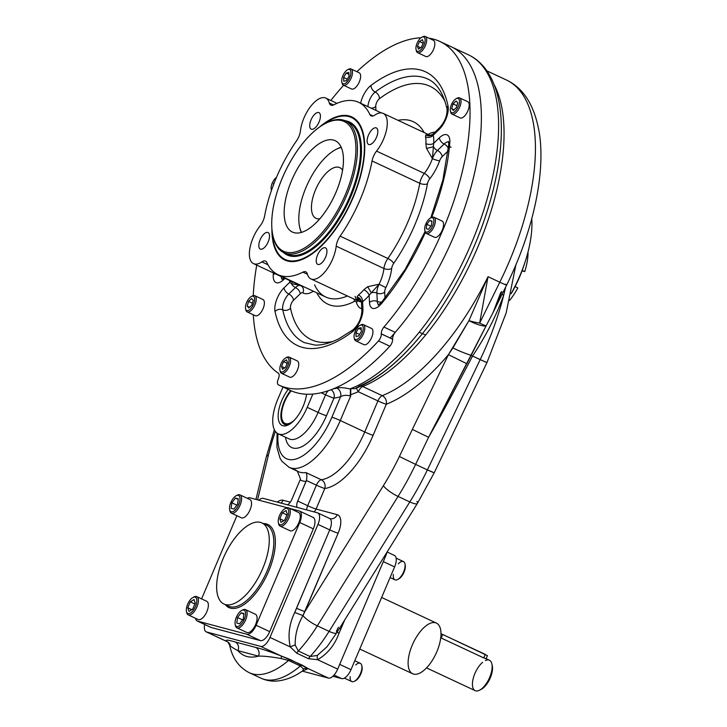 <?xml version="1.0" encoding="UTF-8"?>
<svg xmlns="http://www.w3.org/2000/svg" width="727" height="727" viewBox="0 0 727 727"><rect width="100%" height="100%" fill="white"/><g stroke="black" fill="none" stroke-linecap="round" stroke-linejoin="round"><path stroke-width="1.09" d="M387.1 552.011L394.443 555.446A11.196 5.025 115.1 0 1 394.616 566.896L350.996 669.667L339.691 664.378L350.996 669.667A11.196 5.025 115.1 0 1 341.708 678.627L332.857 676.274L341.708 678.627A11.196 5.025 115.1 0 0 350.996 669.667L394.616 566.896L383.32 561.607L394.616 566.896A11.196 5.025 115.1 0 0 394.061 555.31M341.708 678.627L334.047 675.047L341.708 678.627M440.744 637.806L483.773 657.935L485.272 654.391L483.773 657.935L486.109 658.707L487.426 655.618L442.698 634.48L441.198 638.015L442.698 634.48L440.989 633.708L485.272 654.391L485.045 654.918M528.02 251.951A42.648 19.166 115.1 0 1 524.767 271.598L522.041 270.871L524.767 271.598L522.222 270.399L524.767 271.598A42.648 19.166 115.1 0 0 528.02 251.951M517.842 287.919A42.648 19.166 115.1 0 1 509.563 300.487A42.648 19.166 115.1 0 0 517.842 287.919L515.079 286.611L517.842 287.919M524.621 263.365A67.52 30.343 115.1 0 1 511.163 293.735A67.52 30.343 115.1 0 0 524.621 263.365M278.523 523.258A10.078 4.526 -64.9 0 0 280.122 526.112A10.078 4.526 -64.9 0 0 280.458 526.239A10.078 4.526 -64.9 0 0 288.655 518.542A10.078 4.526 -64.9 0 0 288.655 507.864A10.078 4.526 -64.9 0 0 288.31 507.737A10.078 4.526 -64.9 0 0 285.447 508.464M280.122 526.112L290.082 530.774A10.078 4.526 -64.9 0 0 290.427 530.901A10.078 4.526 -64.9 0 0 298.615 523.195A10.078 4.526 -64.9 0 0 298.615 512.526L288.655 507.864M279.822 518.733L282.34 512.799L286.056 510.49L287.265 514.107L284.748 520.041L281.022 522.349L279.822 518.733L282.34 512.799L286.056 510.49L287.265 514.107L284.748 520.041L281.022 522.349L279.822 518.733L283.83 520.605L279.822 518.733M286.911 514.934L282.34 512.799L286.911 514.934M278.368 522.713L278.632 523.913A10.078 4.526 -64.9 0 0 287.438 520.877A10.078 4.526 -64.9 0 0 288.31 507.737A10.078 4.526 -64.9 0 0 286.011 508.137L284.929 508.7A8.951 4.026 -64.9 0 0 278.368 522.713A8.951 4.026 -64.9 0 0 286.193 520.023A8.951 4.026 -64.9 0 0 286.974 508.346A8.951 4.026 -64.9 0 0 284.929 508.7M286.974 508.346A8.951 4.026 -64.9 0 0 278.323 519.769A8.951 4.026 -64.9 0 0 285.148 521.586A8.951 4.026 -64.9 0 0 286.974 508.346M229.805 510.281A10.078 4.526 -64.9 0 0 231.404 513.135A10.078 4.526 -64.9 0 0 240.101 505.192A10.078 4.526 -64.9 0 0 239.937 494.887A10.078 4.526 -64.9 0 0 236.729 495.487M231.404 513.135L241.364 517.797A10.078 4.526 -64.9 0 0 250.061 509.845A10.078 4.526 -64.9 0 0 249.897 499.54L239.937 494.887M233.93 509.082L231.095 508.327L231.849 502.811L235.457 498.05L238.292 498.804L237.538 504.32L233.93 509.082L231.095 508.327L231.849 502.811L235.457 498.05L238.292 498.804L237.538 504.32L233.93 509.082M238.22 499.34L235.457 498.05L238.22 499.34M236.893 505.165L231.849 502.811L236.893 505.165M229.65 509.736L229.914 510.927A10.078 4.526 -64.9 0 0 236.057 511.354A10.078 4.526 -64.9 0 0 241.555 499.603A10.078 4.526 -64.9 0 0 237.293 495.16L236.211 495.714A8.951 4.026 -64.9 0 0 230.822 502.539A8.951 4.026 -64.9 0 0 229.65 509.736A8.951 4.026 -64.9 0 0 235.112 510.109A8.951 4.026 -64.9 0 0 239.992 499.667A8.951 4.026 -64.9 0 0 236.211 495.714M230.822 502.539A8.951 4.026 -64.9 0 0 233.712 511.226A8.951 4.026 -64.9 0 0 239.756 496.986A8.951 4.026 -64.9 0 0 230.822 502.539M186.621 612.016A10.078 4.526 -64.9 0 0 188.211 614.869A10.078 4.526 -64.9 0 0 188.557 614.997A10.078 4.526 -64.9 0 0 196.753 607.299A10.078 4.526 -64.9 0 0 196.753 596.622A10.078 4.526 -64.9 0 0 196.408 596.494A10.078 4.526 -64.9 0 0 193.546 597.221M188.211 614.869L198.18 619.531A10.078 4.526 -64.9 0 0 206.55 612.325A10.078 4.526 -64.9 0 0 206.713 601.284L196.753 596.622M195.236 603.156L192.719 609.09L189.002 611.398L187.793 607.781L190.32 601.847L194.036 599.53L195.236 603.156L192.719 609.09L189.002 611.398L187.793 607.781L190.32 601.847L194.036 599.53L195.236 603.156M194.881 603.983L190.32 601.847L194.881 603.983M191.81 609.653L187.793 607.781L191.81 609.653M186.466 611.471L186.73 612.67A10.078 4.526 -64.9 0 0 188.557 614.997A10.078 4.526 -64.9 0 0 197.671 604.846A10.078 4.526 -64.9 0 0 194.109 596.894L193.028 597.458A8.951 4.026 -64.9 0 0 186.466 611.471A8.951 4.026 -64.9 0 0 188.084 613.543A8.951 4.026 -64.9 0 0 196.19 604.528A8.951 4.026 -64.9 0 0 193.028 597.458M188.084 613.543A8.951 4.026 -64.9 0 0 196.735 602.12A8.951 4.026 -64.9 0 0 189.911 600.302A8.951 4.026 -64.9 0 0 188.084 613.543M235.339 625.002A10.078 4.526 -64.9 0 0 236.929 627.846A10.078 4.526 -64.9 0 0 245.635 619.904A10.078 4.526 -64.9 0 0 245.472 609.599A10.078 4.526 -64.9 0 0 242.264 610.207M236.929 627.846L246.898 632.508A10.078 4.526 -64.9 0 0 255.268 625.302A10.078 4.526 -64.9 0 0 255.431 614.26L245.472 609.599M241.128 612.806L243.963 613.561L243.209 619.077L239.601 623.839L236.766 623.075L237.52 617.559L241.128 612.806L243.963 613.561L243.209 619.077L239.601 623.839L236.766 623.075L237.52 617.559L241.128 612.806L243.89 614.097L241.128 612.806M242.564 619.922L237.52 617.559L242.564 619.922M235.184 624.457L235.448 625.647A10.078 4.526 -64.9 0 0 239.774 627.465A10.078 4.526 -64.9 0 0 245.635 619.904A10.078 4.526 -64.9 0 0 242.827 609.871L241.746 610.435A8.951 4.026 -64.9 0 0 235.184 624.457A8.951 4.026 -64.9 0 0 239.029 626.074A8.951 4.026 -64.9 0 0 244.236 619.349A8.951 4.026 -64.9 0 0 241.746 610.435M244.236 619.349A8.951 4.026 -64.9 0 0 241.346 610.653A8.951 4.026 -64.9 0 0 235.303 624.893A8.951 4.026 -64.9 0 0 244.236 619.349M396.142 558.145L403.458 561.571A10.078 4.526 115.1 0 1 403.621 571.876A10.078 4.526 115.1 0 1 394.925 579.819L390.09 577.556M398.314 563.852A10.078 4.526 115.1 0 1 404.948 563.77A10.078 4.526 115.1 0 1 397.569 579.546A10.078 4.526 115.1 0 1 393.38 574.43M404.948 563.77L405.212 564.961A8.951 4.026 115.1 0 1 398.65 578.983L397.569 579.546M405.057 564.416A8.951 4.026 115.1 0 1 403.739 572.821A8.951 4.026 115.1 0 1 398.132 579.219M355.703 665.005A10.078 4.526 115.1 0 1 359.938 663.178A10.078 4.526 115.1 0 1 360.274 663.306A10.078 4.526 115.1 0 1 360.274 673.984A10.078 4.526 115.1 0 1 352.086 681.681A10.078 4.526 115.1 0 1 351.741 681.553L344.389 678.118M359.938 663.178A10.078 4.526 115.1 0 1 361.764 665.514A10.078 4.526 115.1 0 1 354.385 681.281A10.078 4.526 115.1 0 1 350.141 676.628M361.764 665.514L362.028 666.704A8.951 4.026 115.1 0 1 355.467 680.726L354.385 681.281M361.873 666.159A8.951 4.026 115.1 0 1 360.556 674.565A8.951 4.026 115.1 0 1 354.949 680.954M450.567 111.495A8.951 4.026 -64.9 0 0 451.994 114.103A8.951 4.026 -64.9 0 0 457.901 110.395A8.951 4.026 -64.9 0 0 461.036 100.917A8.951 4.026 -64.9 0 0 459.582 97.881A8.951 4.026 -64.9 0 0 456.665 98.463M451.994 114.103L460.146 117.919A8.951 4.026 -64.9 0 0 466.052 114.203A8.951 4.026 -64.9 0 0 469.188 104.733A8.951 4.026 -64.9 0 0 467.734 101.698L459.582 97.881M456.392 107.532L453.366 110.468L451.685 108.65L453.048 103.906L456.074 100.98L457.756 102.798L456.392 107.532L453.366 110.468L451.685 108.65L453.048 103.906L456.074 100.98L457.756 102.798L456.392 107.532M456.91 105.724L453.048 103.906L456.91 105.724M454.084 109.768L451.685 108.65L454.084 109.768M450.404 110.949L450.676 112.149A8.951 4.026 -64.9 0 0 456.138 112.521A8.951 4.026 -64.9 0 0 461.018 102.08A8.951 4.026 -64.9 0 0 457.238 98.127L456.147 98.681A7.833 3.517 -64.9 0 0 450.286 110.004A7.833 3.517 -64.9 0 0 450.404 110.949A7.833 3.517 -64.9 0 0 455.184 111.276A7.833 3.517 -64.9 0 0 459.455 102.144A7.833 3.517 -64.9 0 0 456.147 98.681M450.286 110.004A7.833 3.517 -64.9 0 0 457.419 108.314A7.833 3.517 -64.9 0 0 456.938 98.381A7.833 3.517 -64.9 0 0 450.286 110.004M416.217 50.072A8.951 4.026 -64.9 0 0 417.634 52.68A8.951 4.026 -64.9 0 0 417.943 52.789A8.951 4.026 -64.9 0 0 425.222 45.946A8.951 4.026 -64.9 0 0 425.231 36.459A8.951 4.026 -64.9 0 0 424.922 36.35A8.951 4.026 -64.9 0 0 422.305 37.041M417.634 52.68L425.795 56.497A8.951 4.026 -64.9 0 0 433.228 50.09A8.951 4.026 -64.9 0 0 433.383 40.276L425.231 36.459M423.396 42.548L421.378 47.3L418.407 49.145L417.443 46.246L419.461 41.503L422.432 39.649L423.396 42.548L421.378 47.3L418.407 49.145L417.443 46.246L419.461 41.503L422.432 39.649L423.396 42.548M423.114 43.211L419.461 41.503L423.114 43.211M420.651 47.746L417.443 46.246L420.651 47.746M416.053 49.536L416.317 50.726A8.951 4.026 -64.9 0 0 417.943 52.789A8.951 4.026 -64.9 0 0 426.049 43.774A8.951 4.026 -64.9 0 0 422.878 36.704L421.796 37.268A7.833 3.517 -64.9 0 0 416.053 49.536A7.833 3.517 -64.9 0 0 417.471 51.344A7.833 3.517 -64.9 0 0 424.559 43.447A7.833 3.517 -64.9 0 0 421.796 37.268M417.471 51.344A7.833 3.517 -64.9 0 0 425.041 41.348A7.833 3.517 -64.9 0 0 419.07 39.758A7.833 3.517 -64.9 0 0 417.471 51.344M341.999 82.569A8.951 4.026 -64.9 0 0 343.417 85.177A8.951 4.026 -64.9 0 0 347.533 83.623A8.951 4.026 -64.9 0 0 352.113 75.208A8.951 4.026 -64.9 0 0 351.014 68.956A8.951 4.026 -64.9 0 0 348.088 69.538M343.417 85.177L351.568 88.994A8.951 4.026 -64.9 0 0 359.011 82.587A8.951 4.026 -64.9 0 0 359.165 72.773L351.014 68.956M348.851 72.418L349.033 76.199L346.497 80.624L343.78 81.27L343.598 77.489L346.134 73.054L348.851 72.418L349.033 76.199L346.497 80.624L343.78 81.27L343.598 77.489L346.134 73.054L348.851 72.418M348.951 74.372L346.134 73.054L348.951 74.372M347.306 79.216L343.598 77.489L347.306 79.216M341.835 82.024L342.099 83.223A8.951 4.026 -64.9 0 0 347.533 83.623A8.951 4.026 -64.9 0 0 352.441 73.173A8.951 4.026 -64.9 0 0 348.66 69.201L347.579 69.756A7.833 3.517 -64.9 0 0 341.835 82.024A7.833 3.517 -64.9 0 0 346.588 82.378A7.833 3.517 -64.9 0 0 350.887 73.236A7.833 3.517 -64.9 0 0 347.579 69.756M346.588 82.378A7.833 3.517 -64.9 0 0 350.15 69.928A7.833 3.517 -64.9 0 0 342.19 77.616A7.833 3.517 -64.9 0 0 346.588 82.378M271.389 189.938A8.951 4.026 -64.9 0 0 271.462 190.429L271.226 189.402A7.833 3.517 -64.9 0 0 271.525 190.238A7.833 3.517 -64.9 0 1 272.043 183.631A7.833 3.517 -64.9 0 1 276.46 177.433A7.833 3.517 -64.9 0 0 271.226 189.402M273.552 183.44L274.533 182.15L273.279 185.376L273.552 183.44M245.753 309.293A8.951 4.026 -64.9 0 0 247.18 311.91A8.951 4.026 -64.9 0 0 253.087 308.193A8.951 4.026 -64.9 0 0 256.222 298.724A8.951 4.026 -64.9 0 0 254.768 295.689A8.951 4.026 -64.9 0 0 251.851 296.262M247.18 311.91L255.331 315.718A8.951 4.026 -64.9 0 0 262.774 309.311A8.951 4.026 -64.9 0 0 262.92 299.497L254.768 295.689M248.552 301.405L251.587 298.479L253.26 300.287L251.905 305.031L248.87 307.957L247.198 306.149L248.552 301.405L251.587 298.479L253.26 300.287L251.905 305.031L248.87 307.957L247.198 306.149L248.552 301.405L252.423 303.214L248.552 301.405M249.588 307.267L247.198 306.149L249.588 307.267M245.599 308.757L245.862 309.947A8.951 4.026 -64.9 0 0 251.76 309.875A8.951 4.026 -64.9 0 0 256.222 298.724A8.951 4.026 -64.9 0 0 252.423 295.925L251.333 296.489A7.833 3.517 -64.9 0 0 245.599 308.757A7.833 3.517 -64.9 0 0 250.751 308.693A7.833 3.517 -64.9 0 0 254.659 298.933A7.833 3.517 -64.9 0 0 251.333 296.489M254.659 298.933A7.833 3.517 -64.9 0 0 247.534 300.624A7.833 3.517 -64.9 0 0 248.007 310.556A7.833 3.517 -64.9 0 0 254.659 298.933M280.113 370.715A8.951 4.026 -64.9 0 0 281.531 373.324A8.951 4.026 -64.9 0 0 281.84 373.442A8.951 4.026 -64.9 0 0 289.119 366.59A8.951 4.026 -64.9 0 0 289.119 357.102A8.951 4.026 -64.9 0 0 288.819 356.993A8.951 4.026 -64.9 0 0 286.202 357.684M281.531 373.324L289.682 377.14A8.951 4.026 -64.9 0 0 289.991 377.249A8.951 4.026 -64.9 0 0 297.27 370.406A8.951 4.026 -64.9 0 0 297.27 360.919L289.119 357.102M281.549 366.39L283.566 361.646L286.547 359.792L287.501 362.691L285.493 367.435L282.512 369.289L281.549 366.39L283.566 361.646L286.547 359.792L287.501 362.691L285.493 367.435L282.512 369.289L281.549 366.39L284.766 367.889L281.549 366.39M287.22 363.355L283.566 361.646L287.22 363.355M279.95 370.179L280.213 371.37A8.951 4.026 -64.9 0 0 288.037 368.68A8.951 4.026 -64.9 0 0 288.819 356.993A8.951 4.026 -64.9 0 0 286.774 357.348L285.684 357.911A7.833 3.517 -64.9 0 0 279.95 370.179A7.833 3.517 -64.9 0 0 286.792 367.817A7.833 3.517 -64.9 0 0 287.474 357.602A7.833 3.517 -64.9 0 0 285.684 357.911M287.474 357.602A7.833 3.517 -64.9 0 0 279.913 367.598A7.833 3.517 -64.9 0 0 285.875 369.189A7.833 3.517 -64.9 0 0 287.474 357.602M354.331 338.219A8.951 4.026 -64.9 0 0 355.748 340.836A8.951 4.026 -64.9 0 0 359.865 339.273A8.951 4.026 -64.9 0 0 364.445 330.867A8.951 4.026 -64.9 0 0 363.336 324.615A8.951 4.026 -64.9 0 0 360.419 325.196M355.748 340.836L363.9 344.643A8.951 4.026 -64.9 0 0 368.016 343.089A8.951 4.026 -64.9 0 0 372.597 334.684A8.951 4.026 -64.9 0 0 371.488 328.422L363.336 324.615M356.094 336.528L355.912 332.739L358.447 328.313L361.165 327.668L361.346 331.457L358.811 335.883L356.094 336.528L355.912 332.739L358.447 328.313L361.165 327.668L361.346 331.457L358.811 335.883L356.094 336.528M359.62 334.475L355.912 332.739L359.62 334.475M361.255 329.631L358.447 328.313L361.255 329.631M354.167 337.682L354.431 338.873A8.951 4.026 -64.9 0 0 359.892 339.245A8.951 4.026 -64.9 0 0 364.781 328.804A8.951 4.026 -64.9 0 0 360.992 324.851L359.901 325.414A7.833 3.517 -64.9 0 0 358.366 326.559A7.833 3.517 -64.9 0 0 354.167 337.682A7.833 3.517 -64.9 0 0 358.947 338.01A7.833 3.517 -64.9 0 0 363.218 328.868A7.833 3.517 -64.9 0 0 359.901 325.414M358.366 326.559A7.833 3.517 -64.9 0 0 354.794 339.009A7.833 3.517 -64.9 0 0 362.755 331.321A7.833 3.517 -64.9 0 0 358.366 326.559M424.931 230.85A8.951 4.026 -64.9 0 0 426.358 233.458A8.951 4.026 -64.9 0 0 434.092 226.397A8.951 4.026 -64.9 0 0 433.946 217.237A8.951 4.026 -64.9 0 0 431.029 217.818M426.358 233.458L434.51 237.275A8.951 4.026 -64.9 0 0 442.243 230.214A8.951 4.026 -64.9 0 0 442.098 221.053L433.946 217.237M428.521 229.305L426.24 228.696L426.849 224.289L429.73 220.481L432.011 221.081L431.402 225.497L428.521 229.305L426.24 228.696L426.849 224.289L429.73 220.481L432.011 221.081L431.402 225.497L428.521 229.305M431.947 221.517L429.73 220.481L431.947 221.517M430.884 226.17L426.849 224.289L430.884 226.17M424.777 230.305L425.041 231.504A8.951 4.026 -64.9 0 0 430.502 231.877A8.951 4.026 -64.9 0 0 435.382 221.435A8.951 4.026 -64.9 0 0 431.602 217.482A151.107 67.893 115.1 0 0 449.804 142.756A151.107 67.893 115.1 0 1 431.611 217.473L430.511 218.036A7.833 3.517 -64.9 0 0 425.804 224.007A7.833 3.517 -64.9 0 0 424.777 230.305A7.833 3.517 -64.9 0 0 429.548 230.632A7.833 3.517 -64.9 0 0 433.828 221.499A7.833 3.517 -64.9 0 0 430.511 218.036M425.804 224.007A7.833 3.517 -64.9 0 0 428.321 231.613A7.833 3.517 -64.9 0 0 433.61 219.154A7.833 3.517 -64.9 0 0 425.804 224.007M325.905 123.181A72.727 32.679 115.1 0 1 343.044 120.028A72.727 32.679 115.1 0 1 345.525 120.927A72.727 32.679 115.1 0 1 344.307 200.652A72.727 32.679 115.1 0 1 283.884 252.678A72.727 32.679 115.1 0 1 273.052 236.175M348.578 122.354A72.727 32.679 115.1 0 1 347.361 202.079A72.727 32.679 115.1 0 1 286.947 254.105A72.727 32.679 115.1 0 0 347.361 202.079A72.727 32.679 115.1 0 0 348.578 122.354L345.525 120.927M325.369 123.454L326.45 122.899A72.727 32.679 115.1 0 1 343.044 120.028A72.727 32.679 115.1 0 1 336.737 214.892A72.727 32.679 115.1 0 1 273.179 236.775L272.916 235.584A71.609 32.179 115.1 0 1 325.369 123.454A71.609 32.179 115.1 0 1 341.708 120.627A71.609 32.179 115.1 0 1 335.501 214.038A71.609 32.179 115.1 0 1 272.916 235.584M346.943 121.082A73.427 32.997 115.1 0 1 347.279 204.432A73.427 32.997 115.1 0 1 283.366 252.423A73.427 32.997 115.1 0 0 347.279 204.432A73.427 32.997 115.1 0 0 346.943 121.082A73.427 32.997 115.1 0 0 344.989 120.691A73.427 32.997 115.1 0 1 346.943 121.082M333.457 140.057A50.454 22.673 115.1 0 1 335.174 140.674A50.454 22.673 115.1 0 1 334.329 195.981A50.454 22.673 115.1 0 1 292.418 232.077A50.454 22.673 115.1 0 1 292.427 178.615A50.454 22.673 115.1 0 1 333.457 140.057A50.454 22.673 115.1 0 1 323.179 214.656A50.454 22.673 115.1 0 1 284.757 204.423A50.454 22.673 115.1 0 1 333.457 140.057M341.708 120.627A71.609 32.179 115.1 0 1 327.114 226.515A71.609 32.179 115.1 0 1 272.58 211.984A71.609 32.179 115.1 0 1 341.708 120.627M285.129 259.457A78.343 35.205 -64.9 0 1 272.371 232.722A78.343 35.205 -64.9 0 0 287.792 260.42A78.343 35.205 -64.9 0 0 351.514 200.552A78.343 35.205 -64.9 0 0 351.523 117.538A78.343 35.205 -64.9 0 0 322.824 124.88A78.343 35.205 -64.9 0 1 360.51 175.025A78.343 35.205 -64.9 0 1 287.792 260.42A78.343 35.205 -64.9 0 1 285.129 259.457L286.574 260.13M342.544 170.272A27.98 12.577 -64.9 0 0 316.499 187.639A27.98 12.577 -64.9 0 0 319.862 218.772A27.98 12.577 -64.9 0 1 316.027 218.318L316.027 218.318A27.98 12.577 -64.9 0 1 316.499 187.639A27.98 12.577 -64.9 0 1 339.745 167.619A27.98 12.577 -64.9 0 1 342.544 170.272M299.633 226.969A49.491 22.237 -64.9 0 1 335.883 149.489A49.491 22.237 -64.9 0 1 341.263 147.49A49.491 22.237 -64.9 0 0 307.748 183.549A49.491 22.237 -64.9 0 0 301.551 232.386A49.491 22.237 -64.9 0 1 299.633 226.969L299.833 227.869A50.327 22.61 -64.9 0 0 301.332 232.449M341.172 147.281A50.327 22.61 -64.9 0 0 336.701 149.062L335.883 149.489M329.713 518.515A6.716 5.98 104.9 0 0 330.067 518.624A6.716 5.98 104.9 0 0 337.237 514.68L316.072 509.036A6.716 5.98 104.9 0 1 313.928 511.872A6.716 5.98 104.9 0 0 316.072 509.036A6.716 0.482 -157 0 1 307.685 505.71A6.716 0.482 -157 0 0 316.072 509.036L324.787 488.508A6.716 0.482 -157 0 1 316.399 485.173A6.716 3.017 115.1 0 1 321.316 479.765A6.716 3.017 115.1 0 0 316.399 485.173L306.376 480.483L306.04 481.465A66.039 29.671 -64.9 0 1 300.133 479.893L300.469 478.911L300.133 479.893A66.039 29.671 -64.9 0 0 306.04 481.465L297.725 501.048L307.685 505.71L316.399 485.173L306.376 480.483L297.725 501.048A6.716 3.017 -64.9 0 0 297.243 507.419A6.716 3.017 -64.9 0 1 297.725 501.048L307.685 505.71L316.399 485.173A6.716 0.482 -157 0 0 324.787 488.508A66.039 29.671 -64.9 0 0 373.124 435.3L386.301 404.248A6.716 5.416 68.3 0 0 382.257 395.67A177.979 79.97 -64.9 0 0 488.026 276.687L479.656 323.106A13.431 2.017 -166.7 0 1 468.97 320.625A13.431 2.953 -156.4 0 0 486.099 325.887L471.169 355.33A13.431 1.263 -158.2 0 1 452.921 347.87L468.97 320.625A13.431 2.017 -166.7 0 0 479.656 323.106A13.431 0.536 26.2 0 0 486.099 325.887A13.431 2.953 -156.4 0 1 468.97 320.625L488.026 276.687L499.803 282.203L479.656 323.106L488.026 276.687L499.803 282.203L479.656 323.106A13.431 0.536 26.2 0 0 486.099 325.887L428.576 437.3L412.354 429.412L448.423 354.676A184.694 82.987 -64.9 0 1 386.301 404.248A6.716 5.416 68.3 0 0 382.257 395.67L362.682 386.519A6.716 5.416 -111.7 0 0 361.065 386.037A6.716 5.416 -111.7 0 1 362.682 386.519A6.716 3.017 -64.9 0 0 358.338 391.771L350.25 394.897L350.659 396.07C346.688 394.879 343.317 395.106 340.563 396.76A6.716 5.616 75.2 0 0 336.837 388.073C340.291 387.273 344.943 387.655 350.796 389.199L350.659 396.07C346.688 394.879 343.317 395.106 340.563 396.76A6.716 5.616 75.2 0 0 336.837 388.073C340.291 387.273 344.943 387.655 350.796 389.199L350.523 388.681L354.994 388.654L357.284 387.337A181.332 81.479 -64.9 0 0 421.333 334.983A181.332 81.479 -64.9 0 0 496.786 173.68C507.9 116.375 498.858 69.12 468.324 54.761L451.113 46.71A184.694 82.987 115.1 0 1 475.776 167.41A184.694 82.987 115.1 0 1 390.245 337.991A184.694 82.987 115.1 0 0 477.003 161.24A184.694 82.987 115.1 0 0 445.233 44.538A184.694 82.987 115.1 0 1 477.684 157.459A184.694 82.987 115.1 0 1 395.234 332.357A184.694 82.987 115.1 0 0 476.558 163.575A184.694 82.987 115.1 0 0 451.113 46.71L439.79 41.421A184.694 82.987 115.1 0 0 428.957 38.204A184.694 82.987 115.1 0 1 467.152 147.372A184.694 82.987 115.1 0 1 383.911 327.059A5.598 2.517 115.1 0 0 381.302 333.811L392.635 339.255L381.302 333.811A5.598 2.517 115.1 0 1 383.911 327.059L395.234 332.357A5.598 2.517 115.1 0 0 392.625 339.109L381.312 333.966A5.598 2.517 115.1 0 1 378.522 340.927L389.845 346.225A194.763 87.513 115.1 0 1 290.327 390.417L279.004 385.119A194.763 87.513 115.1 0 1 278.323 384.801A5.598 2.517 115.1 0 1 278.259 379.085L278.332 378.894A5.598 2.517 115.1 0 0 278.396 373.251A184.694 82.987 115.1 0 1 253.296 314.764A184.694 82.987 115.1 0 0 278.396 373.251A5.598 2.517 115.1 0 1 278.332 378.894M439.79 41.421A184.694 82.987 115.1 0 1 465.235 158.277A184.694 82.987 115.1 0 1 383.911 327.059L395.234 332.357A5.598 2.517 115.1 0 0 392.625 339.109L381.312 333.966A5.598 2.517 115.1 0 1 378.522 340.927A194.763 87.513 115.1 0 1 279.004 385.119M260.611 249.179A9.124 4.098 115.1 0 1 260.302 249.061A9.124 4.098 115.1 0 1 260.457 239.065A9.124 4.098 115.1 0 1 268.036 232.54A9.124 4.098 115.1 0 1 268.036 242.2A9.124 4.098 115.1 0 1 260.611 249.179A9.124 4.098 115.1 0 1 262.474 235.684A9.124 4.098 115.1 0 1 269.417 237.538A9.124 4.098 115.1 0 1 260.611 249.179M311.056 119.828A9.124 4.098 115.1 0 1 318.935 112.63A9.124 4.098 115.1 0 1 318.78 122.636A9.124 4.098 115.1 0 1 311.201 129.161A9.124 4.098 115.1 0 1 311.056 119.828A9.124 4.098 115.1 0 1 320.153 114.175A9.124 4.098 115.1 0 1 313.991 128.679A9.124 4.098 115.1 0 1 311.056 119.828M376.041 127.816A9.124 4.098 115.1 0 1 376.35 127.925A9.124 4.098 115.1 0 1 376.195 137.93A9.124 4.098 115.1 0 1 368.616 144.455A9.124 4.098 115.1 0 1 368.616 134.786A9.124 4.098 115.1 0 1 376.041 127.816A9.124 4.098 115.1 0 1 374.178 141.302A9.124 4.098 115.1 0 1 367.235 139.457A9.124 4.098 115.1 0 1 376.041 127.816M325.596 257.167A9.124 4.098 115.1 0 1 317.726 264.355A9.124 4.098 115.1 0 1 317.872 254.359A9.124 4.098 115.1 0 1 325.451 247.834A9.124 4.098 115.1 0 1 325.596 257.167A9.124 4.098 115.1 0 1 316.499 262.82A9.124 4.098 115.1 0 1 322.661 248.307A9.124 4.098 115.1 0 1 325.596 257.167M296.18 261.247A78.352 35.205 115.1 0 1 288.692 260.857A78.352 35.205 115.1 0 1 285.493 259.63M351.886 117.701A78.352 35.205 115.1 0 1 359.974 124.871M287.538 261.029A78.998 35.496 115.1 0 1 271.916 228.769A78.998 35.496 115.1 0 0 287.538 261.029A78.998 35.496 115.1 0 0 295.635 261.338L295.635 261.338A78.998 35.496 115.1 0 0 350.478 203.533A78.998 35.496 115.1 0 0 359.692 124.39A78.998 35.496 115.1 0 0 319.498 127.061A78.998 35.496 115.1 0 1 361.51 172.317A78.998 35.496 115.1 0 1 287.538 261.029M361.492 302.341L360.937 301.741L361.492 302.341A5.598 3.808 177.2 0 0 361.464 302.859A5.598 3.808 177.2 0 1 361.492 302.341L356.939 297.116A5.598 5.071 14.9 0 1 361.492 302.341L360.937 301.741L361.492 302.341L362.582 301.641L362.927 308.83L362.582 301.641A5.598 3.88 54 0 0 358.456 294.917A5.598 3.88 54 0 1 362.582 301.641L361.492 302.341A5.598 5.071 14.9 0 0 356.939 297.116L358.456 294.917A25.181 11.314 115.1 0 0 363.827 289.728A5.598 2.49 39.6 0 1 369.143 295.298A30.779 13.831 115.1 0 1 362.582 301.641A30.779 13.831 115.1 0 0 369.143 295.298L371.333 292.827L367.68 286.747L371.333 292.827L379.112 284.184A11.196 5.025 -64.9 0 0 376.895 293.081A5.598 3.808 177.2 0 0 371.333 292.827L379.112 284.184A11.196 5.025 -64.9 0 0 376.895 293.081A5.598 3.808 177.2 0 0 371.333 292.827L369.143 295.298A5.598 2.49 39.6 0 0 363.827 289.728L367.68 286.747L379.112 284.184A25.181 11.314 -64.9 0 0 383.929 268.499L336.201 246.171A11.196 5.025 115.1 0 1 340.127 236.148A11.196 5.025 115.1 0 0 336.201 246.171A25.181 11.314 115.1 0 1 322.479 274.533A25.181 11.314 115.1 0 1 307.357 274.015A11.196 5.025 115.1 0 0 302.859 272.143A95.146 42.748 115.1 0 1 266.854 262.556A11.196 5.025 115.1 0 0 261.838 261.893A25.181 11.314 115.1 0 1 249.397 255.068A25.181 11.314 115.1 0 1 260.102 225.897A11.196 5.025 115.1 0 0 264.61 216.028A95.146 42.748 115.1 0 1 296.525 140.838A11.196 5.025 115.1 0 0 300.451 130.824A25.181 11.314 115.1 0 1 314.173 102.462A25.181 11.314 115.1 0 1 329.295 102.97A11.196 5.025 115.1 0 0 333.793 104.852A95.146 42.748 115.1 0 1 369.798 114.439A11.196 5.025 115.1 0 0 374.814 115.102A25.181 11.314 115.1 0 1 387.255 121.927A25.181 11.314 115.1 0 1 376.55 151.098A11.196 5.025 115.1 0 0 372.042 160.958A95.146 42.748 115.1 0 1 340.127 236.148L387.864 258.476A5.598 1.781 -145.2 0 1 393.67 263.401A100.744 45.265 -64.9 0 0 427.467 183.795A5.598 2.508 10.5 0 1 419.779 183.295A95.146 42.748 -64.9 0 1 387.864 258.476A11.196 5.025 -64.9 0 0 383.929 268.499A5.598 3.017 -173.7 0 0 391.708 268.408A5.598 2.517 -64.9 0 1 393.67 263.401A100.744 45.265 -64.9 0 0 427.467 183.795A5.598 2.508 10.5 0 1 419.779 183.295A11.196 5.025 -64.9 0 1 424.286 173.426A25.181 11.314 -64.9 0 0 432.411 158.622L433.41 146.59L432.411 158.622L426.458 148.272L425.849 143.61A5.598 3.153 -175 0 0 433.637 143.355L433.41 146.59A5.598 0.891 166.9 0 1 426.458 148.272A5.598 0.891 166.9 0 0 433.41 146.59A5.598 3.244 -134 0 0 437.427 150.471A11.196 5.025 -64.9 0 0 432.411 158.622A5.598 1.009 19.8 0 0 439.644 160.767A5.598 1.009 19.8 0 1 432.411 158.622A11.196 5.025 -64.9 0 1 437.427 150.471A5.598 3.244 -134 0 1 433.41 146.59L433.637 143.355A30.779 13.831 115.1 0 0 433.247 135.158L439.008 129.597A5.598 3.244 -134 0 1 439.644 127.688L432.947 134.159A5.598 3.244 -134 0 0 432.819 134.304L432.701 134.413M278.259 379.085A5.598 2.517 115.1 0 0 278.323 384.801A194.763 87.513 115.1 0 0 378.522 340.927L389.845 346.225A194.763 87.513 115.1 0 1 289.646 390.09M392.635 339.255A5.598 2.517 115.1 0 1 389.845 346.225A5.598 2.517 115.1 0 0 392.635 339.255M360.937 301.741A25.181 11.314 115.1 0 1 358.647 301.242A25.181 11.314 115.1 0 0 360.937 301.741A5.598 4.898 -89.5 0 1 361.355 301.959A5.598 4.898 -89.5 0 0 360.937 301.741A11.196 5.025 115.1 0 1 361.301 301.769A11.196 5.025 115.1 0 0 360.937 301.741L356.939 297.116L358.456 294.917A25.181 11.314 115.1 0 0 363.827 289.728L367.68 286.747L379.112 284.184A25.181 11.314 -64.9 0 0 383.929 268.499A5.598 3.017 -173.7 0 0 391.708 268.408A5.598 2.517 -64.9 0 1 393.67 263.401A5.598 1.781 -145.2 0 0 387.864 258.476A95.146 42.748 -64.9 0 0 419.779 183.295L372.042 160.958A95.146 42.748 115.1 0 1 340.127 236.148L387.864 258.476A11.196 5.025 -64.9 0 0 383.929 268.499L336.201 246.171A25.181 11.314 115.1 0 1 326.005 270.553A25.181 11.314 115.1 0 1 310.92 278.914A25.181 11.314 115.1 0 1 307.357 274.015A11.196 5.025 115.1 0 0 305.785 271.843A11.196 5.025 115.1 0 0 302.859 272.143A95.146 42.748 115.1 0 1 278.014 274.679A95.146 42.748 115.1 0 1 266.854 262.556A11.196 5.025 115.1 0 0 265.546 261.129A11.196 5.025 115.1 0 0 261.838 261.893A25.181 11.314 115.1 0 1 253.496 263.61A25.181 11.314 115.1 0 1 260.102 225.897A11.196 5.025 115.1 0 0 264.61 216.028A95.146 42.748 115.1 0 1 296.525 140.838A11.196 5.025 115.1 0 0 300.451 130.824A25.181 11.314 115.1 0 1 310.647 106.433A25.181 11.314 115.1 0 1 325.741 98.081A25.181 11.314 115.1 0 1 329.295 102.97A11.196 5.025 115.1 0 0 330.876 105.142A11.196 5.025 115.1 0 0 333.793 104.852A95.146 42.748 115.1 0 1 358.638 102.316A95.146 42.748 115.1 0 1 369.798 114.439A11.196 5.025 115.1 0 0 371.115 115.866A11.196 5.025 115.1 0 0 374.814 115.102A25.181 11.314 115.1 0 1 383.156 113.376A25.181 11.314 115.1 0 1 376.55 151.098L424.286 173.426A11.196 5.025 -64.9 0 0 419.779 183.295L372.042 160.958A11.196 5.025 115.1 0 1 376.55 151.098L424.286 173.426A5.598 2.335 38.4 0 1 429.721 178.86A30.779 13.831 -64.9 0 0 439.644 160.767A5.598 2.517 -64.9 0 1 442.152 156.687A5.598 3.244 46 0 0 437.427 150.471L444.124 144.01A5.598 3.244 -134 0 1 439.399 137.794A5.598 3.244 -134 0 0 444.124 144.01A5.598 3.244 46 0 1 448.405 148.417A5.598 3.244 46 0 0 444.124 144.01A11.196 5.025 -64.9 0 1 448.641 141.874A11.196 5.025 -64.9 0 0 444.124 144.01L437.427 150.471A5.598 3.244 46 0 1 442.152 156.687L448.141 150.916L442.152 156.687A5.598 2.517 -64.9 0 0 439.644 160.767A30.779 13.831 -64.9 0 1 429.721 178.86A5.598 2.517 -64.9 0 0 427.467 183.795A5.598 2.517 -64.9 0 1 429.721 178.86A5.598 2.335 38.4 0 0 424.286 173.426A25.181 11.314 -64.9 0 0 432.411 158.622L426.458 148.272L425.849 143.61A25.181 11.314 115.1 0 0 425.522 136.903A5.598 4.335 167.1 0 0 433.247 135.158A5.598 4.335 167.1 0 1 425.522 136.903L425.813 134.858L430.202 135.486L425.813 134.858A5.598 5.353 -145.2 0 0 432.819 134.304L433.247 135.158L439.008 129.597A5.598 3.244 -134 0 1 439.644 127.688C444.77 121.936 447.241 115.757 447.078 109.159L447.078 109.159A5.598 4.298 168.1 0 1 448.023 105.878A16.794 7.543 115.1 0 1 439.008 129.597A16.794 7.543 115.1 0 0 448.023 105.878A5.598 4.298 168.1 0 0 447.078 109.159C442.416 88.921 434.037 81.797 427.721 79.025A145.518 65.385 -64.9 0 0 375.214 92.056A11.196 5.025 -64.9 0 0 367.944 106.669A11.196 5.025 -64.9 0 1 375.214 92.056A5.598 3.826 -126.8 0 1 379.394 98.745A5.598 2.517 -64.9 0 0 375.759 106.478L375.95 110.413L375.759 106.478A5.598 3.808 177.2 0 1 371.161 108.178A5.598 3.808 177.2 0 0 375.759 106.478A5.598 2.517 -64.9 0 1 379.394 98.745A139.92 62.867 -64.9 0 1 445.042 101.516A139.92 62.867 -64.9 0 0 379.394 98.745A5.598 3.826 -126.8 0 0 375.214 92.056A5.598 3.826 53.2 0 1 371.043 85.368A151.107 67.893 115.1 0 1 448.023 105.878A151.107 67.893 115.1 0 0 371.043 85.368A5.598 3.826 53.2 0 0 375.214 92.056A145.518 65.385 -64.9 0 1 427.721 79.025M449.504 146.236A5.598 3.217 4.4 0 0 451.058 147.317A5.598 3.217 4.4 0 1 448.75 144.446A5.598 3.217 4.4 0 1 449.804 142.756A16.794 7.543 115.1 0 0 439.399 137.794L433.637 143.355A5.598 3.153 -175 0 1 425.849 143.61A25.181 11.314 115.1 0 0 425.522 136.903L425.813 134.858A5.598 5.353 -145.2 0 0 432.819 134.304L429.83 135.476L430.484 135.658M295.18 282.703L300.805 285.72A25.181 11.314 115.1 0 0 301.232 285.938L253.496 263.61M291.463 283.684L299.533 285.148L291.463 283.684L289.819 282.249A30.779 13.831 115.1 0 1 289.5 280.458A30.779 13.831 115.1 0 0 289.819 282.249A5.598 4.335 -12.9 0 0 290.582 280.958A5.598 4.335 -12.9 0 1 289.819 282.249L291.463 283.684A5.598 3.244 46 0 0 295.48 287.565A11.196 5.025 115.1 0 1 300.26 285.484A11.196 5.025 115.1 0 0 295.48 287.565A5.598 3.244 46 0 1 291.463 283.684A5.598 2.972 -45.1 0 0 292.1 281.667A5.598 2.972 -45.1 0 1 291.463 283.684M284.057 287.819L289.819 282.249L284.057 287.819A5.598 3.244 46 0 0 288.783 294.035L295.48 287.565L288.783 294.035A5.598 3.244 -134 0 1 293.508 300.251L300.206 293.781A5.598 3.244 46 0 0 295.48 287.565A5.598 3.244 46 0 1 300.206 293.781A5.598 2.517 115.1 0 1 302.868 292.854A5.598 4.998 120.4 0 0 301.205 285.929A5.598 4.998 120.4 0 1 302.868 292.854A30.779 13.831 115.1 0 0 313.328 291.2A30.779 13.831 115.1 0 1 302.868 292.854A5.598 2.517 115.1 0 0 300.206 293.781L293.508 300.251A5.598 3.244 -134 0 0 288.783 294.035A11.196 5.025 115.1 0 0 282.776 309.847A11.196 5.025 115.1 0 1 288.783 294.035A5.598 3.244 46 0 1 284.057 287.819A16.794 7.543 115.1 0 0 275.042 311.538A5.598 4.298 -11.9 0 1 282.776 309.847A5.598 4.298 168.1 0 0 290.5 308.157A5.598 2.517 115.1 0 1 293.508 300.251A5.598 2.517 115.1 0 0 290.5 308.157A5.598 4.298 168.1 0 1 282.776 309.847A145.518 65.385 115.1 0 0 304.404 342.635A145.518 65.385 115.1 0 1 282.776 309.847A5.598 4.298 -11.9 0 0 275.042 311.538A16.794 7.543 115.1 0 1 284.057 287.819M361.419 301.605L361.864 311.22C361.337 318.517 358.447 324.669 353.204 329.676A5.598 3.826 -126.8 0 0 352.022 332.048A151.107 67.893 115.1 0 1 275.042 311.538A151.107 67.893 115.1 0 0 352.022 332.048A16.794 7.543 115.1 0 0 362.927 308.83A5.598 3.808 177.2 0 0 361.864 311.22A5.598 3.808 177.2 0 1 362.927 308.83A16.794 7.543 115.1 0 1 352.022 332.048A5.598 3.826 -126.8 0 1 353.204 329.676L338.973 338.682C329.967 343.226 321.961 345.361 314.964 345.08L304.404 342.635M283.666 279.622L284.993 278.341L283.666 279.622A16.794 7.543 115.1 0 1 273.261 274.661A151.107 67.893 115.1 0 1 273.407 272.925A151.107 67.893 115.1 0 0 273.261 274.661A5.598 3.217 -175.6 0 1 275.242 273.779A5.598 3.217 -175.6 0 0 273.261 274.661A16.794 7.543 115.1 0 0 283.666 279.622A5.598 3.244 46 0 1 284.112 277.932A5.598 3.244 46 0 0 283.666 279.622M281.095 276.524A11.196 5.025 -64.9 0 0 282.312 279.232A11.196 5.025 -64.9 0 1 281.095 276.524M430.793 217.891L442.888 179.969L448.75 144.446A5.598 3.217 4.4 0 1 449.804 142.756A16.794 7.543 115.1 0 0 439.399 137.794L433.637 143.355A30.779 13.831 115.1 0 0 433.247 135.158L432.819 134.304A5.598 3.244 -134 0 1 432.947 134.159L432.765 134.331M360.637 103.252A16.794 7.543 115.1 0 1 371.043 85.368A16.794 7.543 115.1 0 0 360.637 103.252M378.158 305.058L381.811 302.032A5.598 2.563 40.1 0 0 381.566 303.513A16.794 7.543 115.1 0 1 369.489 302.496A5.598 3.808 177.2 0 1 377.304 301.441A11.196 5.025 -64.9 0 0 378.576 304.886A11.196 5.025 -64.9 0 1 377.304 301.441A5.598 3.808 177.2 0 0 369.489 302.496L369.143 295.298L369.489 302.496A16.794 7.543 115.1 0 0 381.566 303.513A151.107 67.893 115.1 0 0 425.35 232.413A151.107 67.893 115.1 0 1 381.566 303.513A5.598 2.563 40.1 0 1 381.811 302.032L405.203 269.363L425.059 231.595M376.895 293.081L377.304 301.441A5.598 3.808 177.2 0 0 381.884 301.941A5.598 3.808 177.2 0 1 377.304 301.441L376.895 293.081A5.598 3.808 177.2 0 0 384.71 292.027L385.001 298.152L384.71 292.027A5.598 2.517 -64.9 0 1 385.819 287.583A30.779 13.831 -64.9 0 0 391.708 268.408A30.779 13.831 -64.9 0 1 385.819 287.583A5.598 2.517 -64.9 0 0 384.71 292.027A5.598 3.808 177.2 0 1 376.895 293.081M303.132 286.429A25.181 11.314 115.1 0 1 301.232 285.938A25.181 11.314 115.1 0 0 303.132 286.429M332.775 341.508A139.92 62.867 115.1 0 1 290.5 308.157A139.92 62.867 115.1 0 0 332.775 341.508M354.213 301.514A100.744 45.265 115.1 0 1 316.799 292.817A100.744 45.265 115.1 0 0 354.213 301.514A5.598 4.326 62.9 0 0 354.149 299.133A5.598 4.326 62.9 0 1 354.213 301.514A5.598 2.517 115.1 0 1 356.466 302.45A5.598 4.417 164.7 0 0 357.357 300.633A5.598 4.417 164.7 0 1 356.466 302.45A30.779 13.831 115.1 0 0 361.746 308.775A30.779 13.831 115.1 0 1 356.466 302.45A5.598 2.517 115.1 0 0 354.213 301.514M278.014 274.679L325.741 297.007A95.146 42.748 115.1 0 0 347.397 295.98A95.146 42.748 115.1 0 1 325.741 297.007A95.146 42.748 115.1 0 1 314.591 284.884M357.33 298.861L358.647 301.242A25.181 11.314 115.1 0 1 355.094 296.352M435.028 132.15A30.779 13.831 -64.9 0 0 428.212 134.459A30.779 13.831 -64.9 0 1 435.028 132.15M424.105 132.532A100.744 45.265 -64.9 0 0 398.023 120.337A100.744 45.265 -64.9 0 1 424.105 132.532M379.112 284.184L385.819 287.583L379.112 284.184M261.838 261.893L267.963 264.755L261.838 261.893M302.859 272.143L307.439 274.288L302.859 272.143M369.798 114.439L373.051 115.956L369.798 114.439M329.295 102.97L333.557 104.97L329.295 102.97M253.25 295.598A184.694 82.987 115.1 0 1 256.722 265.119A184.694 82.987 115.1 0 0 253.25 295.598M330.84 100.471A184.694 82.987 115.1 0 1 343.635 85.277A184.694 82.987 115.1 0 0 330.84 100.471M356.893 71.709A184.694 82.987 115.1 0 1 420.969 37.795A184.694 82.987 115.1 0 0 356.893 71.709M281.903 418.761A21.265 9.56 115.1 0 0 294.689 419.824A21.265 9.56 115.1 0 1 281.667 417.398A21.265 9.56 115.1 0 1 291.209 390.817A21.265 9.56 115.1 0 0 281.903 418.761L282.167 419.961A22.383 10.06 115.1 0 0 285.02 424.613M492.043 664.869A15.113 6.788 115.1 0 1 489.798 678.954A15.113 6.788 115.1 0 1 480.42 689.705M381.639 597.467L436.4 623.084A27.98 12.577 115.1 0 1 435.936 653.755A27.98 12.577 115.1 0 1 412.691 673.775L359.756 649.02M486.118 658.698L489.398 660.234A16.794 7.543 115.1 0 1 489.117 678.636A16.794 7.543 115.1 0 1 475.176 690.65L426.54 667.904M435.455 622.739A27.98 12.577 115.1 0 1 429.748 664.114A27.98 12.577 115.1 0 1 408.438 658.435A27.98 12.577 115.1 0 1 435.455 622.739M485.345 660.525A16.794 7.543 115.1 0 1 488.835 660.025A16.794 7.543 115.1 0 1 491.87 663.905A16.794 7.543 115.1 0 1 479.575 690.196A16.794 7.543 115.1 0 1 472.541 682.117A16.794 7.543 115.1 0 1 482.592 662.333M491.87 663.905L492.27 665.696A15.113 6.788 115.1 0 1 481.201 689.35L479.575 690.196M266.282 523.894A45.892 20.62 -64.9 0 0 263.274 523.558A45.892 20.62 -64.9 0 1 266.282 523.894A45.892 20.62 -64.9 0 1 265.664 577.674A45.892 20.62 -64.9 0 1 225.325 604.664A45.892 20.62 -64.9 0 0 265.664 577.674A45.892 20.62 -64.9 0 0 266.282 523.894M299.56 511.063L313.146 517.415A11.196 5.025 -64.9 0 1 313.328 528.865L269.699 631.636L256.113 625.284A11.196 5.025 -64.9 0 1 246.835 634.244L197.617 621.131L246.835 634.244A11.196 5.025 -64.9 0 0 256.113 625.284L299.742 522.513L313.328 528.865L299.742 522.513A11.196 5.025 -64.9 0 0 299.56 511.063A11.196 5.025 -64.9 0 0 299.179 510.917L289.919 508.455L299.179 510.917A11.196 5.025 -64.9 0 1 299.742 522.513L256.113 625.284L269.699 631.636A11.196 5.025 -64.9 0 1 260.42 640.605L211.203 627.492A11.196 5.025 -64.9 0 1 210.821 627.356L197.235 620.994A11.196 5.025 -64.9 0 0 197.617 621.131L211.203 627.492L197.617 621.131A11.196 5.025 -64.9 0 1 195.536 618.295A11.196 5.025 -64.9 0 0 197.235 620.994M249.97 497.813L287.165 507.719L249.97 497.813A11.196 5.025 -64.9 0 0 247.28 498.322A11.196 5.025 -64.9 0 1 249.97 497.813M201.588 598.884L236.893 515.707L201.588 598.884M265.091 524.549L266.464 525.048A44.774 20.12 -64.9 0 1 266.464 572.494A44.774 20.12 -64.9 0 1 230.041 606.709A44.774 20.12 -64.9 0 1 228.523 606.164A44.774 20.12 -64.9 0 0 265.718 574.13A44.774 20.12 -64.9 0 0 266.464 525.048A44.774 20.12 -64.9 0 0 264.946 524.494M246.835 634.244L260.42 640.605L246.835 634.244M225.515 604.591A44.774 20.12 115.1 0 1 234.639 538.389A44.774 20.12 115.1 0 1 268.736 547.476A44.774 20.12 115.1 0 1 225.515 604.591A44.774 20.12 115.1 0 1 223.989 604.037A44.774 20.12 115.1 0 1 224.743 554.965A44.774 20.12 115.1 0 1 261.938 522.931A44.774 20.12 115.1 0 1 261.929 570.377A44.774 20.12 115.1 0 1 225.515 604.591M306.53 394.243A24.345 10.941 115.1 0 1 292.19 422.26A24.345 10.941 115.1 0 1 278.296 418.616A24.345 10.941 115.1 0 1 288.192 389.418A24.345 10.941 115.1 0 0 278.15 416.326A24.345 10.941 115.1 0 0 288.519 424.804L288.519 424.804A24.345 10.941 115.1 0 0 306.53 394.243M277.696 399.477L282.994 386.991L277.696 399.477A33.578 15.085 115.1 0 0 279.368 434.246A33.578 15.085 115.1 0 0 307.221 407.347A33.578 15.085 115.1 0 1 278.223 433.828A33.578 15.085 115.1 0 1 277.696 399.477M312.846 394.079L307.221 407.347L318.09 412.427A33.578 15.085 115.1 0 1 289.101 438.908A33.578 15.085 115.1 0 0 318.09 412.427L307.221 407.347L312.846 394.079M289.5 424.25A22.383 10.06 115.1 0 1 280.904 415.008A22.383 10.06 115.1 0 1 290.682 390.581A22.383 10.06 115.1 0 0 284.557 424.432A22.383 10.06 115.1 0 0 289.5 424.25M519.941 275.624A81.151 36.459 -64.9 0 0 531.773 218.7A81.151 36.459 -64.9 0 1 519.941 275.624A81.151 36.459 -64.9 0 1 511.254 293.335A81.151 36.459 -64.9 0 0 519.941 275.624M317.79 512.935A11.196 5.025 115.1 0 1 317.963 524.385L329.74 529.892L294.744 612.479L302.968 615.587C297.597 625.075 294.998 634.898 295.171 645.058L298.343 651.001A6.716 3.017 115.1 0 0 296.752 653.2L290.264 646.921C287.738 635.271 289.228 623.784 294.744 612.479L296.498 608.217A6.716 0.482 -157 0 0 304.886 611.543A6.716 0.482 -157 0 1 296.498 608.217L329.74 529.892A11.196 5.025 -64.9 0 0 329.567 518.442L317.79 512.935A11.196 5.025 115.1 0 0 317.408 512.789L263.274 498.368A11.196 5.025 115.1 0 0 258.821 500.167A11.196 5.025 115.1 0 1 263.274 498.368L317.408 512.789A11.196 5.025 115.1 0 1 317.963 524.385L269.981 637.434L290.264 646.921L296.752 653.2L308.53 658.707A6.716 3.017 115.1 0 1 310.12 656.508L317.335 655.427A6.716 2.572 69.3 0 0 317.626 659.716C327.677 653.764 334.811 644.931 339.027 633.199L340.872 628.982L339.027 633.199A6.716 0.563 24.3 0 1 337.101 632.163A6.716 0.563 24.3 0 0 339.027 633.199C334.811 644.931 327.677 653.764 317.626 659.716L337.692 669.104A11.196 5.025 115.1 0 1 328.404 678.073L302.287 671.112L328.404 678.073L308.348 668.686L305.594 669.567L308.348 668.686L328.404 678.073A11.196 5.025 115.1 0 0 337.692 669.104L385.673 556.055L337.692 669.104L317.626 659.716L308.53 658.707A6.716 3.017 115.1 0 1 310.12 656.508L298.343 651.001A96.264 43.256 -64.9 0 0 317.317 625.847A13.431 3.117 -148 0 1 302.968 615.587L338.128 533.218A17.911 8.052 -64.9 0 0 337.237 514.68L316.072 509.036L324.787 488.508A6.716 5.761 82 0 0 321.316 479.765L305.922 472.559A59.323 26.654 -64.9 0 1 298.115 471.55A59.323 26.654 -64.9 0 0 305.922 472.559C307.021 473.831 307.176 476.476 306.376 480.483C307.176 476.476 307.021 473.831 305.922 472.559L321.316 479.765A59.323 26.654 -64.9 0 0 364.736 431.965L340.281 420.533A59.323 26.654 115.1 0 1 289.055 467.316L298.115 471.55A59.323 26.654 -64.9 0 1 295.307 469.733M386.9 552.338A11.196 5.025 115.1 0 1 385.673 556.055L384.828 555.655L385.673 556.055A11.196 5.025 115.1 0 0 386.9 552.338M329.186 518.306A11.196 5.025 -64.9 0 1 329.567 518.442A11.196 5.025 -64.9 0 1 329.74 529.892A6.716 0.482 -157 0 0 338.128 533.218A6.716 0.482 -157 0 1 329.74 529.892L317.963 524.385L269.981 637.434A11.196 5.025 115.1 0 1 260.693 646.394L206.559 631.972A11.196 5.025 115.1 0 1 204.696 624.484A11.196 5.025 115.1 0 0 206.186 631.836A11.196 5.025 115.1 0 0 206.559 631.972L226.851 641.459C224.897 639.569 227.66 639.733 235.139 641.959L255.668 647.43C260.839 648.575 269.281 651.392 280.985 655.881L301.987 665.023L308.348 668.686A6.716 6.225 123.3 0 0 303.359 668.931L300.333 665.959L288.555 660.452A6.716 3.017 115.1 0 1 290.209 659.516L308.348 668.686A6.716 6.225 123.3 0 0 303.359 668.931L300.333 665.959A6.716 3.017 115.1 0 1 301.987 665.023A6.716 3.017 115.1 0 0 300.333 665.959L288.555 660.452L281.195 658.562C271.08 656.754 263.51 655.945 258.485 656.136A6.716 5.98 -75.1 0 0 255.668 647.43A6.716 5.98 -75.1 0 1 258.485 656.136L237.956 650.665C231.995 647.539 229.423 645.649 230.232 644.985A6.716 6.225 123.3 0 0 227.915 642.014L229.614 645.113C232.349 658.18 238.91 667.377 249.27 672.711A96.264 43.256 -64.9 0 0 288.555 660.452A6.716 3.017 115.1 0 1 290.209 659.516L280.985 655.881A6.716 1.718 -68.1 0 1 281.195 658.562C271.08 656.754 263.51 655.945 258.485 656.136A82.833 37.213 -64.9 0 1 237.956 650.665C231.995 647.539 229.423 645.649 230.232 644.985M300.469 478.911L297.343 471.187L300.469 478.911M307.685 505.71A6.716 3.017 -64.9 0 0 306.694 509.936A6.716 3.017 -64.9 0 1 307.685 505.71M287.338 504.783A6.716 3.017 -64.9 0 0 291.818 499.476L300.133 479.893L291.818 499.476A6.716 3.017 -64.9 0 1 287.338 504.783M425.658 334.993A6.716 0.482 -157 0 0 419.115 332.366A6.716 0.482 -157 0 1 425.658 334.993M283.103 500.258A17.911 8.052 -64.9 0 0 277.232 502.093A17.911 8.052 -64.9 0 1 283.103 500.258A6.716 5.98 104.9 0 1 280.958 503.084A6.716 5.98 104.9 0 0 283.103 500.258L290.318 502.175L283.103 500.258M329.567 518.442L330.067 518.624A6.716 5.98 104.9 0 0 337.237 514.68A17.911 8.052 -64.9 0 1 338.128 533.218L304.886 611.543L383.374 485.709A138.793 62.368 -64.9 0 0 399.387 456.501L412.354 429.412L399.387 456.501L415.608 464.389L399.387 456.501A138.793 62.368 -64.9 0 1 383.374 485.709L304.886 611.543L302.968 615.587C297.597 625.075 294.998 634.898 295.171 645.058L298.343 651.001A96.264 43.256 -64.9 0 0 317.317 625.847A13.431 3.117 -148 0 1 302.968 615.587L294.744 612.479C289.228 623.784 287.738 635.271 290.264 646.921A6.716 1.936 158.8 0 1 295.171 645.058A6.716 1.936 158.8 0 0 290.264 646.921L269.981 637.434A11.196 5.025 115.1 0 1 260.693 646.394L280.985 655.881A6.716 1.718 -68.1 0 1 281.195 658.562L288.555 660.452A96.264 43.256 -64.9 0 1 249.27 672.711L261.048 678.218A96.264 43.256 -64.9 0 0 300.333 665.959A96.264 43.256 -64.9 0 1 261.048 678.218C266.427 680.663 272.062 681.572 277.968 680.945C286.565 679.918 294.898 676.483 302.95 670.639L303.359 668.931L302.95 670.639L306.34 669.522M416.889 501.385A13.431 3.117 -148 0 1 417.416 503.411A13.431 3.117 -148 0 1 409.819 501.93L329.086 631.354A13.431 3.117 32 0 0 336.683 632.835A13.431 3.117 32 0 1 329.086 631.354A96.264 43.256 -64.9 0 1 310.12 656.508L317.335 655.427A6.716 2.572 69.3 0 0 317.626 659.716L308.53 658.707L296.752 653.2A6.716 3.017 115.1 0 1 298.343 651.001L310.12 656.508A96.264 43.256 -64.9 0 0 329.086 631.354L317.317 625.847L398.051 496.423A13.431 3.117 -148 0 1 383.374 485.709A13.431 3.117 -148 0 0 398.051 496.423A152.234 68.402 -64.9 0 0 415.608 464.389L428.576 437.3L412.354 429.412L448.423 354.676L468.97 320.625L488.026 276.687A177.979 79.97 -64.9 0 1 382.257 395.67A6.716 3.017 -64.9 0 0 377.913 400.922L364.736 431.965A6.716 0.482 -157 0 0 373.124 435.3A66.039 29.671 -64.9 0 1 324.787 488.508A6.716 5.761 82 0 0 321.316 479.765A59.323 26.654 -64.9 0 0 364.736 431.965A6.716 0.482 -157 0 0 373.124 435.3L386.301 404.248A6.716 0.482 23 0 1 377.913 400.922L364.736 431.965L340.281 420.533A6.716 0.482 -157 0 0 331.894 417.198A52.608 23.637 115.1 0 1 296.18 458.955A52.608 23.637 115.1 0 1 278.05 433.737A52.608 23.637 115.1 0 0 296.18 458.955A52.608 23.637 115.1 0 0 331.894 417.198L340.563 396.76A191.41 86.004 115.1 0 1 333.947 398.151L326.478 415.753A40.294 18.102 115.1 0 1 302.377 446.378A40.294 18.102 115.1 0 1 285.466 437.209A40.294 18.102 115.1 0 0 302.377 446.378A40.294 18.102 115.1 0 0 326.478 415.753A6.716 0.482 23 0 1 318.09 412.427A6.716 0.482 23 0 0 326.478 415.753L333.947 398.151A6.716 0.482 23 0 1 325.56 394.825L318.09 412.427L325.56 394.825A6.716 0.482 23 0 0 333.947 398.151A6.716 5.743 81.2 0 0 331.067 389.745A6.716 5.743 81.2 0 1 333.947 398.151A191.41 86.004 115.1 0 0 340.563 396.76L331.894 417.198A6.716 0.482 -157 0 1 340.281 420.533A59.323 26.654 115.1 0 1 289.055 467.316L281.849 461.191L279.995 458.092L276.951 447.378L277.051 433.119M338.391 627.228L336.419 631.227A13.431 3.117 32 0 1 336.683 632.835L327.086 646.694L317.335 655.427L327.095 646.685M340.872 628.982A6.716 0.482 23 0 1 339.5 628.319A6.716 0.482 23 0 0 340.872 628.982L344.68 620.013L340.872 628.982M235.139 641.959A6.716 5.98 -75.1 0 1 237.956 650.665A82.833 37.213 -64.9 0 0 258.485 656.136L237.956 650.665A6.716 5.98 -75.1 0 0 235.139 641.959L255.668 647.43C260.839 648.575 269.281 651.392 280.985 655.881L260.693 646.394L206.559 631.972L226.851 641.459A6.716 6.225 123.3 0 1 227.796 641.941A6.716 6.225 123.3 0 0 226.851 641.459C224.897 639.569 227.66 639.733 235.139 641.959M206.186 631.836L227.915 642.014M275.36 431.402A138.793 62.368 -64.9 0 0 268.427 455.084L257.576 499.84L268.427 455.084A13.431 4.925 13.6 0 0 266.246 457.001A13.431 4.925 13.6 0 1 268.427 455.084A138.793 62.368 -64.9 0 1 275.36 431.402M432.892 472.186L427.376 469.896L480.183 359.629A164.538 73.936 -64.9 0 0 503.693 295.207A164.538 73.936 -64.9 0 0 505.601 287.165A164.538 73.936 -64.9 0 1 503.693 295.207C496.214 315.845 485.836 336.128 472.541 356.048L480.183 359.629A164.538 73.936 -64.9 0 0 503.693 295.207C496.214 315.845 485.836 336.128 472.541 356.048L471.169 355.33A13.431 1.263 -158.2 0 1 452.921 347.87L448.423 354.676L466.988 363.791L448.423 354.676A184.694 82.987 -64.9 0 1 386.301 404.248A6.716 0.482 23 0 1 377.913 400.922A6.716 3.017 -64.9 0 1 382.257 395.67L362.682 386.519A177.979 79.97 -64.9 0 0 476.367 250.461A177.979 79.97 -64.9 0 0 494.033 84.432A177.979 79.97 -64.9 0 1 476.367 250.461A177.979 79.97 -64.9 0 1 362.682 386.519A6.716 3.017 -64.9 0 0 358.338 391.771L377.913 400.922L358.338 391.771L350.25 394.897L350.523 388.681L354.994 388.654C377.177 379.73 399.287 361.837 421.333 334.983A181.332 81.479 -64.9 0 0 496.786 173.68M409.819 501.93A152.234 68.402 -64.9 0 0 427.376 469.896L415.608 464.389L428.576 437.3C439.199 418.861 453.848 391.78 472.541 356.048L471.169 355.33L428.576 437.3C439.199 418.861 453.848 391.78 472.541 356.048L486.945 362.628L480.183 359.629L427.376 469.896L415.608 464.389A152.234 68.402 -64.9 0 1 398.051 496.423L409.819 501.93A152.234 68.402 -64.9 0 0 427.376 469.896L434.146 472.904L417.416 503.411A13.431 3.117 -148 0 1 409.819 501.93L398.051 496.423L317.317 625.847L329.086 631.354L409.819 501.93M485.7 361.91L486.945 362.628L506.165 312.91L515.906 264.755M328.195 390.772A6.716 3.017 -64.9 0 0 325.56 394.825A6.716 3.017 -64.9 0 1 328.195 390.772M336.837 388.073A184.694 82.987 115.1 0 1 333.148 388.936A184.694 82.987 115.1 0 0 336.837 388.073M350.659 396.07L340.281 420.533L350.659 396.07M356.684 387.973A6.716 1.854 -130.8 0 0 358.338 391.771A6.716 1.854 -130.8 0 1 356.684 387.973M468.324 54.761A184.694 82.987 115.1 0 1 480.274 220.499A184.694 82.987 115.1 0 1 350.523 388.681A184.694 82.987 115.1 0 0 480.274 220.499A184.694 82.987 115.1 0 0 468.324 54.761M502.084 294.29A6.716 2.372 -165.9 0 0 503.693 295.207A6.716 2.372 -165.9 0 1 502.084 294.29M500.812 292.345L493.042 312.646L486.099 325.887L493.042 312.646L501.894 291.436M321.161 392.762L325.56 394.825L321.161 392.762M486.881 70.864L506.237 79.915C523.803 88.094 534.872 106.024 539.443 133.686C545.641 175.025 532.273 233.331 506.646 285.039A13.431 0.536 26.2 0 1 499.803 282.203A177.979 79.97 -64.9 0 0 506.237 79.915A177.979 79.97 -64.9 0 1 499.803 282.203A13.431 0.536 26.2 0 0 506.646 285.039A13.431 0.536 26.2 0 0 505.465 284.184M354.785 660.734L360.274 663.306M283.884 252.678L286.947 254.105M351.523 117.538L352.968 118.21M284.302 277.714L281.894 279.404M448.75 144.446L448.514 141.438M430.375 135.467L383.156 113.376M381.257 112.894L358.638 102.316M336.992 103.343L325.741 98.081M358.647 301.242L310.92 278.914M266.464 525.048L261.938 522.931M228.523 606.164L223.989 604.037M296.789 470.732L298.115 471.55M336.683 632.835L417.416 503.411M434.146 472.904L486.945 362.628M421.333 334.983C399.677 361.11 378.831 378.222 358.811 386.319M255.959 499.404L266.246 457.001L274.37 429.712M506.646 285.039L493.042 312.646M278.223 433.828L289.101 438.908"/></g></svg>
